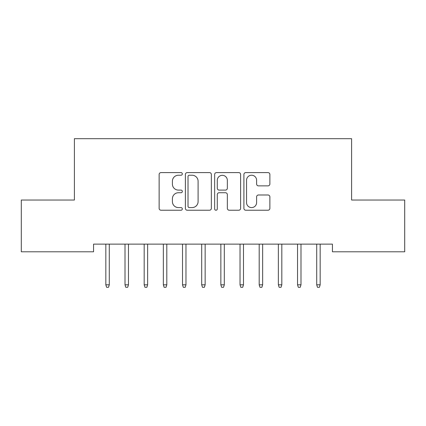 <?xml version="1.0" encoding="UTF-8"?>
<svg xmlns="http://www.w3.org/2000/svg" width="426" height="426" viewBox="0 0 426 426"><rect width="100%" height="100%" fill="white"/><g stroke="black" fill="none" stroke-linecap="round" stroke-linejoin="round"><path stroke-width="0.64" d="M182.328 173.915A1.315 1.315 0 0 0 181.013 172.599L161.017 172.599A1.88 1.88 0 0 0 159.138 174.479L159.138 208.351A1.88 1.88 0 0 0 161.017 210.231L181.013 210.231A1.315 1.315 0 0 0 182.328 208.916A1.315 1.315 0 0 0 181.013 207.595L178.425 207.595A6.023 6.023 0 0 1 172.402 201.578L172.402 198.756A6.023 6.023 0 0 1 178.425 192.733L181.013 192.733A1.315 1.315 0 0 0 182.328 191.412A1.315 1.315 0 0 0 181.013 190.097L178.425 190.097A6.023 6.023 0 0 1 172.402 184.075L172.402 181.252A6.023 6.023 0 0 1 178.425 175.23L181.013 175.23A1.315 1.315 0 0 0 182.328 173.915M267.991 185.864A1.88 1.88 0 0 0 269.871 183.984L269.871 174.479A1.88 1.88 0 0 0 267.991 172.599L245.786 172.599A1.88 1.88 0 0 0 243.906 174.479L243.906 208.351A1.88 1.88 0 0 0 245.786 210.231L267.991 210.231A1.88 1.88 0 0 0 269.871 208.351L269.871 196.871A1.88 1.88 0 0 0 267.991 194.991L258.491 194.991A1.88 1.88 0 0 0 256.606 196.871L256.606 202.563A5.032 5.032 0 0 1 251.574 207.595A5.032 5.032 0 0 1 246.542 202.563L246.542 180.267A5.032 5.032 0 0 1 251.574 175.23A5.032 5.032 0 0 1 256.606 180.267L256.606 183.984A1.88 1.88 0 0 0 258.491 185.864L267.991 185.864M332.429 244.13L93.571 244.13L93.571 251.798L21.3 251.798L21.3 200.039L74.401 200.039L74.401 138.695L351.599 138.695L351.599 200.039L404.7 200.039L404.7 251.798L332.429 251.798L332.429 244.13M211.355 174.479A1.88 1.88 0 0 0 209.47 172.599L187.27 172.599A1.88 1.88 0 0 0 185.385 174.479L185.385 208.351A1.88 1.88 0 0 0 187.27 210.231L209.47 210.231A1.88 1.88 0 0 0 211.355 208.351L211.355 174.479M216.53 172.599L238.73 172.599A1.88 1.88 0 0 1 240.615 174.479L240.615 208.351A1.88 1.88 0 0 1 238.73 210.231L229.231 210.231A1.88 1.88 0 0 1 227.346 208.351L227.346 194.613A1.88 1.88 0 0 0 225.466 192.733L219.161 192.733A1.88 1.88 0 0 0 217.281 194.613L217.281 208.916A1.315 1.315 0 0 1 215.966 210.231A1.315 1.315 0 0 1 214.645 208.916L214.645 174.479A1.88 1.88 0 0 1 216.53 172.599M189.336 175.23A1.315 1.315 0 0 0 188.02 176.55L188.02 206.28A1.315 1.315 0 0 0 189.336 207.595L192.067 207.595A6.023 6.023 0 0 0 198.09 201.578L198.09 181.252A6.023 6.023 0 0 0 192.067 175.23L189.336 175.23M227.346 180.358A5.032 5.032 0 0 0 222.313 175.326A5.032 5.032 0 0 0 217.281 180.358L217.281 188.217A1.88 1.88 0 0 0 219.161 190.097L225.466 190.097A1.88 1.88 0 0 0 227.346 188.217L227.346 180.358M105.84 284.813L106.606 287.305L108.523 287.305L109.29 284.813L105.84 284.813L105.84 244.13M109.29 284.813L109.29 244.13M125.01 284.813L125.776 287.305L127.694 287.305L128.46 284.813L125.01 284.813L125.01 244.13M128.46 284.813L128.46 244.13M144.18 284.813L144.946 287.305L146.863 287.305L147.63 284.813L144.18 284.813L144.18 244.13M147.63 284.813L147.63 244.13M163.35 284.813L164.116 287.305L166.034 287.305L166.8 284.813L163.35 284.813L163.35 244.13M166.8 284.813L166.8 244.13M182.52 284.813L183.286 287.305L185.203 287.305L185.97 284.813L182.52 284.813L182.52 244.13M185.97 284.813L185.97 244.13M201.69 284.813L202.456 287.305L204.374 287.305L205.14 284.813L201.69 284.813L201.69 244.13M205.14 284.813L205.14 244.13M220.86 284.813L221.626 287.305L223.543 287.305L224.31 284.813L220.86 284.813L220.86 244.13M224.31 284.813L224.31 244.13M240.03 284.813L240.796 287.305L242.713 287.305L243.48 284.813L240.03 284.813L240.03 244.13M243.48 284.813L243.48 244.13M259.2 284.813L259.966 287.305L261.883 287.305L262.65 284.813L259.2 284.813L259.2 244.13M262.65 284.813L262.65 244.13M278.37 284.813L279.137 287.305L281.053 287.305L281.82 284.813L278.37 284.813L278.37 244.13M281.82 284.813L281.82 244.13M297.54 284.813L298.307 287.305L300.223 287.305L300.99 284.813L297.54 284.813L297.54 244.13M300.99 284.813L300.99 244.13M316.71 284.813L317.476 287.305L319.393 287.305L320.16 284.813L316.71 284.813L316.71 244.13M320.16 284.813L320.16 244.13"/></g></svg>
